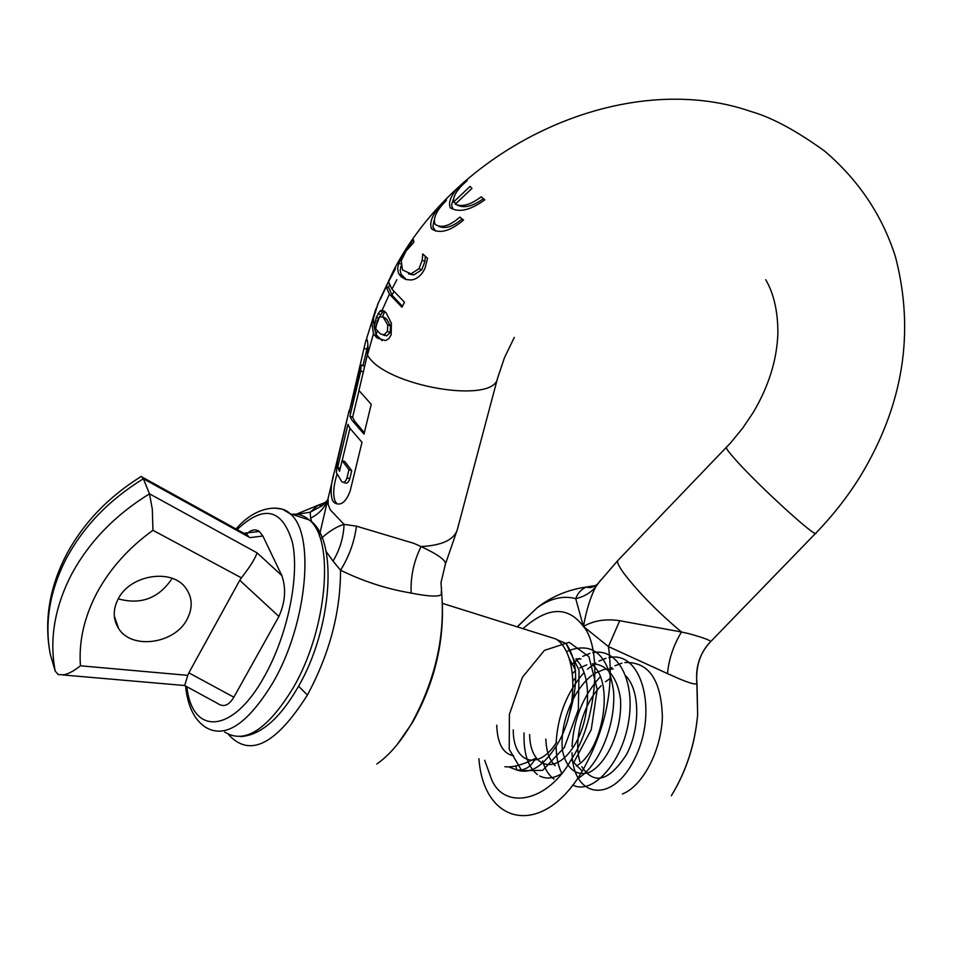 <?xml version="1.0" encoding="UTF-8"?>
<svg xmlns="http://www.w3.org/2000/svg" width="953" height="953" viewBox="0 0 953 953"><rect width="100%" height="100%" fill="white"/><g stroke="black" fill="none" stroke-linecap="round" stroke-linejoin="round"><path stroke-width="1.43" d="M470.996 187.372L470.151 186.359L453.473 202.119C452.913 195.996 457.464 188.861 467.125 180.701L467.196 179.462C453.425 190.612 447.719 199.963 450.054 207.528L450.257 207.754C458.834 212.96 470.353 210.303 484.827 199.796L481.11 196.854C470.877 204.704 462.253 207.17 455.236 204.252L471.949 188.444L470.996 187.372M435.068 224.193C432.829 218.189 436.569 210.327 446.266 200.63L446.338 199.308C433.853 211.316 428.886 221.072 431.411 228.601L431.745 228.982C439.798 234.081 450.388 231.102 463.527 220.048L459.894 217.105C449.685 225.992 441.489 228.446 435.307 224.467L435.068 224.193M402.476 269.925L401.249 260.765L405.954 251.151L413.888 242.265L413.399 239.739L406.169 249.483L398.759 263.183L397.592 268.186L398.366 272.951L401.284 276.894L405.871 279.503L411.148 279.979C415.615 279.539 419.546 276.882 422.941 272.022L424.978 268.317L427.552 258.323L422.822 253.998L422.167 260.3L418.998 268.651L411.041 273.856L402.476 269.925M393.792 291.618L392.04 295.18L388.824 287.794L386.108 286.71L389.42 294.143L401.975 307.235L404.489 302.208L391.897 289.152L388.562 281.754L395.173 269.365L395.269 267.602L381.033 297.729M377.269 331.263L376.054 334.622L382.165 340.674M575.719 677.762L573.003 680.776M575.302 669.673L569.096 658.261M815.625 533.323L710.176 642.131C712.296 641.012 705.268 638.2 689.114 633.721L681.455 631.982C673.497 645.288 668.839 659.154 667.493 673.592L671.019 675.141C686.577 682.265 695.19 685.076 696.857 683.563L696.607 680.918M667.493 673.592L608.443 646.587C614.316 688.34 605.596 729.855 582.283 771.132C542.841 838.187 483.755 825.703 478.918 758.719M358.947 390.492L367.346 354.897C368.144 347.404 368.061 342.365 367.119 339.78C366.536 338.708 365.821 340.197 364.963 344.247L349.06 412.732L361.092 364.975L360.746 371.015L349.918 416.199L351.836 420.07L363.998 434.091L371.241 404.334L358.947 390.492M347.178 418.605L334.741 470.544C330.846 483.35 330.107 493.332 332.514 500.516L334.181 502.636C340.519 506.4 345.844 502.517 350.156 491.009L361.997 442.299L349.882 428.231L347.976 424.335L337.672 467.292L339.53 471.306L342.103 460.597L344.772 461.526L351.74 470.663L349.787 478.716C348.524 482.671 346.761 483.993 344.509 482.671L343.402 482.289M445.42 564.009L441.001 582.581L445.42 564.009C445.885 560.209 437.772 554.384 421.107 546.557L413.697 543.281L356.446 526.163L344.057 524.364C343.533 537.385 339.864 549.631 333.062 561.126L326.248 551.656M342.103 460.597L348.965 469.71L347.011 477.775C345.772 481.73 344.033 483.064 341.805 481.741L336.397 472.617L337.493 461.014L349.155 410.338M336.969 474.07L336.671 475.309C333.336 486.578 332.835 495.274 335.17 501.397L336.85 503.518L334.181 502.636M349.942 428.326L342.175 460.633M359.007 390.587L352.622 417.164L354.516 421.023L364.332 432.722M441.239 591.456L441.43 594.195C439.714 597.019 429.636 596.649 411.172 593.111C410.421 576.851 413.733 561.329 421.107 546.557C441.668 545.45 453.699 539.958 457.202 530.094L497.597 378.115C494.178 404.965 384.107 385.965 367.453 355.064L367.346 354.897M333.062 561.126L340.543 570.228C362.462 580.913 384.69 588.287 407.229 592.349L411.172 593.111M296.204 514.227L318.147 505.209L310.166 512.237L310.642 518.17C319.207 513.786 324.925 507.568 327.808 499.515C328.035 500.277 326.14 502.362 322.15 505.733L327.534 500.087M311.762 522.101L310.642 518.17M379.497 316.825L383.094 317.158L387.692 324.747L387.466 331.477L383.964 334.765L380.652 334.074L375.673 328.976L377.317 320.768L379.497 316.825L375.911 326.462M383.964 334.765L386.739 335.825L390.277 332.549L390.444 325.819L386.727 319.219L383.654 317.17M383.368 335.122L386.739 335.825M387.466 331.477L390.277 332.549M384.071 318.183L386.727 319.219M356.446 526.163C354.421 541.745 349.12 556.433 340.543 570.228C340.519 612.374 329.476 653.961 307.414 695.011C275.858 744.769 249.531 757.909 228.446 734.441M333.55 475.547L328.094 498.383L328.189 504.387L330.274 509.843L344.057 524.364C336.635 526.532 328.761 531.452 320.446 539.136M319.315 535.836L327.796 499.527M326.164 502.112L318.159 505.209L322.15 505.733L310.166 512.237L296.74 514.275M441.001 582.581L442.132 599.89C444.027 641.75 433.782 683.051 411.41 723.815C400.653 742.018 389.134 755.407 376.852 763.984M392.04 295.18L402.44 306.282M349.918 416.199L352.622 417.164M337.672 467.292L340.281 468.185M348.965 469.71L351.74 470.663M389.515 285.09L388.312 287.592M374.148 326.522L376.054 334.622M384.476 311.107L382.618 312L379.639 316.718M376.375 317.23L374.267 326.796L373.481 318.266L378.436 302.411L371.765 322.221L373.469 333.729L376.888 337.839L385.488 340.59L389.015 338.494L391.171 334.777L391.361 323.246L386.132 312.763L382.224 310.082L379.985 310.976L376.375 317.23L378.544 318.076M425.288 256.321L424.907 261.42L421.774 269.782L413.745 274.952L408.396 273.856M400.844 266.161L400.212 270.247L401.094 274.273L406.347 279.646M453.163 199.606L451.531 205.288L452.961 208.91L450.257 207.754M471.938 188.432L456.189 203.287L453.473 202.119M483.397 198.689C473.272 206.062 464.79 208.314 457.964 205.419L457.404 205.181M433.984 220.667L432.888 226.993L435.604 231.079M462.145 218.952C452.854 226.766 445.063 229.208 438.761 226.278M380.497 297.515L380.33 299.361L386.108 286.71M374.267 326.796L375.804 327.391M402.13 276.036L399.521 274.976M422.56 254.356L423.668 254.808M418.998 268.651L421.774 269.782M406.169 249.483L406.883 249.769M398.759 263.183L400.689 263.969M600.724 580.008L595.828 586.774C590.657 596.352 586.524 609.575 583.427 626.455C593.922 620.498 606.013 618.592 619.712 620.725L681.455 631.982C657.915 612.16 638.784 592.695 624.048 573.575C619.2 566.892 617.067 562.604 617.639 560.721L618.366 559.971M619.712 620.725L608.443 646.587L583.427 626.455C602.844 648.374 596.602 722.755 571.133 759.767L582.283 771.132M517.991 626.038L537.123 607.764C550.608 598.281 563.473 595.256 575.743 598.698C577.685 593.159 581.235 589.264 586.393 587.024L596.673 585.368M522.959 628.646C547.868 606.584 568.012 605.858 583.427 626.455L575.743 598.698C584.046 596.697 590.741 592.718 595.828 586.774M671.496 795.505L671.317 795.791C686.22 771.299 694.999 744.233 697.656 714.607L696.857 683.563C695.19 661.799 703.528 649.076 710.176 642.131C699.812 653.46 695.404 666.814 696.893 682.193M556.874 639.689L565.987 643.466C577.637 660.084 578.709 683.861 569.179 714.798M565.987 643.466L579.067 670.316L578.328 709.651L564.319 747.486L542.662 770.358L521.744 770.655L509.224 749.272L509.414 714.238L522.399 677.309L544.449 650.351L569.179 642.31L588.906 656.641L597.197 689.376L591.253 729.605L573.503 763.043M561.138 773.979C553.312 778.553 546.176 779.22 539.732 775.98M537.432 774.563C527.891 766.986 523.435 753.108 524.055 732.94M566.308 651.614C592.182 640.821 607.919 653.853 613.518 690.699C616.257 725.197 598.21 767.213 577.304 778.792M553.991 779.101C548.773 775.361 544.961 769.285 542.555 760.899M570.99 664.968L579.412 658.309M582.712 656.367L589.931 653.401M592.814 652.71C618.175 647.278 635.973 682.026 628.325 723.267C621.13 764.604 591.718 795.29 572.729 785.01M561.734 773.24C558.136 766.009 556.266 757.087 556.123 746.461M556.183 742.042C557.874 715.215 567.011 692.212 583.605 673.044M587.465 669.209L595.708 662.919M598.937 661.084L606.048 658.285M608.884 657.641C642.084 650.053 658.023 711.474 635.174 757.706C613.005 804.749 572.777 798.745 572.026 752.787M572.026 746.533C573.67 719.253 582.998 696.107 600.009 677.071M607.669 670.304L611.826 667.517M615.007 665.778L621.999 663.133M624.811 662.526C648.671 661.62 661.191 679.692 662.371 716.775C661.489 750.726 642.417 786.404 622.38 793.968M542.126 634.662L555.944 639.01C577.554 652.4 578.507 707.591 558.327 742.649C544.544 765.688 530.69 774.789 516.752 769.953C524.662 770.822 530.916 766.939 535.538 758.302C523.078 764.782 512.857 767.594 504.887 766.724M508.723 766.879L516.764 769.953L515.883 765.938M172.028 578.304L171.457 579.4C158.258 598.508 140.52 604.988 118.255 598.841M118.089 599.151C112.788 609.729 112.954 619.51 118.601 628.48C131.717 650.089 174.995 643.871 187.205 619.081C192.994 607.692 192.47 597.293 185.644 587.882C171.695 568.071 129.906 574.778 118.089 599.151M233.854 697.191L188.849 672.842L239.763 580.294L278.907 616.448L233.854 697.191C228.911 705.506 223.478 707.579 217.558 703.397L184.679 685.541L187.765 675.355L80.433 665.802C78.682 641.583 84.15 617.318 96.849 593.028C109.905 568.798 128.607 547.892 152.945 530.297L152.313 509.2L149.49 493.821L143.379 478.751L249.972 537.635L242.193 532.382M80.433 665.802C74.251 670.745 68.759 673.747 63.958 674.795L58.181 674.545L55.191 671.043L50.295 654.282C44.35 622.928 49.663 591.051 66.233 558.672C83.53 526.401 109.238 499.765 143.379 478.751L141.401 476.333L140.305 477M50.032 652.888L50.295 654.282M188.849 672.842L187.765 675.355M239.763 580.294L241.407 577.852C249.924 566.928 255.154 558.589 257.096 552.859L149.49 493.821C114.956 515.108 88.927 542.043 71.415 574.623C54.619 607.323 49.211 639.463 55.191 671.043M278.907 616.448C285.304 602.093 286.281 588.477 281.838 575.588L262.885 536.015L259.359 531.44C254.82 528.558 250.27 529.844 245.683 535.276M186.848 686.708C192.232 736.145 232.973 734.048 264.541 676.13C287.794 634.877 299.802 575.672 292.368 542.209C282.243 508.616 263.826 504.399 237.118 529.582M513.655 755.8C503.077 753.835 497.43 743.638 496.727 725.197M556.623 742.173C538.35 771.656 512.988 763.055 513.25 729.879M576.279 659.881C593.516 675.76 590.229 724.435 571.55 749.618C553.121 775.492 529.987 766.057 529.63 734.513M575.898 658.845L580.973 658.988M592.945 665.265C615.03 684.445 602.105 751.798 576.279 766.033M555.158 765.688C549.404 760.22 546.307 751.369 545.843 739.111M572.431 673.366L575.66 670.709M579.734 667.982L586.714 664.86M592.397 663.8C606.823 664.158 617.604 677.547 620.486 698.966C622.535 729.033 607.43 763.21 589.526 772.311C576.41 776.933 565.879 768.189 562.461 750.225C559.578 724.614 572.431 690.568 591.992 675.236M595.22 673.104L604.369 669.316L613.244 668.97M625.811 675.903C640.368 690.746 640.213 729.2 626.312 754.859C608.919 781.317 594.088 785.272 581.818 766.724M579.9 761.614C573.134 740.457 582.831 703.779 601.176 685.731M605.477 681.8L610.337 678.31M672.973 793.075C686.982 769.226 695.202 743.078 697.656 714.607L697 683.051M726.615 447.183L726.269 447.541C726.329 448.768 729.081 452.449 734.513 458.596C757.099 484.517 818.341 540.363 815.959 532.977C832.731 515.68 847.42 496.942 860.035 476.75C903.253 405.668 915.083 332.394 895.498 256.953C882.383 215.581 858.808 180.32 824.75 151.193C796.339 130.644 771.799 117.433 751.155 111.561C625.776 67.985 459.465 143.998 393.72 270.199L377.483 304.746M457.38 529.427L445.361 564.236M367.858 349.548L367.882 345.177M411.41 723.815L412.625 722.243C434.532 682.932 444.372 642.155 442.132 599.89L441.001 582.39M307.414 695.011L298.575 686.172M387.692 324.747L390.444 325.819M384.75 311.345L382.57 316.718M366.881 349.37L364.01 348.286M360.746 371.015L363.391 371.992M335.909 465.731L336.516 465.946M347.011 477.775L349.787 478.716M377.09 336.195L374.422 335.17M379.985 310.976L382.618 312M378.031 313.501L380.664 314.538M371.765 322.221L373.219 322.781M373.469 333.729L367.453 355.064M389.42 294.143L382.224 310.082M396.877 279.729L391.897 289.152M422.167 260.3L424.907 261.42M411.041 273.856L413.745 274.952M410.231 243.599L411.601 244.171M571.133 759.767C548.475 801.544 504.733 810.717 491.665 779.637L484.696 760.303M224.682 732.071C244.695 744.448 267.531 729.712 293.179 687.875C327.594 629.123 334.884 538.933 309.106 519.885C304.067 515.513 298.301 513.631 291.797 514.251M185.585 686.017C187.574 705.768 194.09 719.42 205.109 726.972C224.825 739.302 247.494 724.411 273.142 682.3C307.581 623.179 315.36 532.632 289.974 513.667L282.445 509.152L273.904 508.02M152.945 530.297L241.407 577.852M249.972 537.635L262.885 536.015M281.838 575.588L257.096 552.859M765.771 279.717C773.872 293.81 777.91 311.619 777.886 333.157C776.993 359.781 768.785 386.215 753.239 412.446L742.709 428.1L730.617 442.859L617.639 560.721L597.555 584.046C593.54 587.382 589.824 588.37 586.393 587.024C567.893 589.657 551.465 596.578 537.123 607.764L517.3 626.871M362.962 365.678L367.834 345.391M397.139 744.627L412.244 722.898M383.106 317.158L385.751 318.183M327.808 499.479L328.118 498.24M363.832 366L361.092 364.975M379.58 338.863L376.888 337.827M497.597 378.115L504.482 357.673L514.298 337.422M400.772 276.418L403.393 277.466M434.389 230.09L431.745 228.982M365.38 342.544L375.875 308.891M442.395 603.356L555.944 639.01M298.003 687.196C332.347 629.004 338.911 538.004 309.106 519.885L289.974 513.667C282.302 505.126 257.417 504.018 236.034 528.975M118.601 628.48L114.277 615.972M141.401 476.333C108.285 496.93 83.221 523.149 66.21 554.991C50.175 586.238 44.553 617.52 49.353 648.862M184.608 685.517L63.017 674.962M248.018 535.598L142.7 477.393M244.444 533.227L259.359 531.44M240.728 736.598C260.657 735.18 279.705 718.776 297.884 687.399"/></g></svg>
